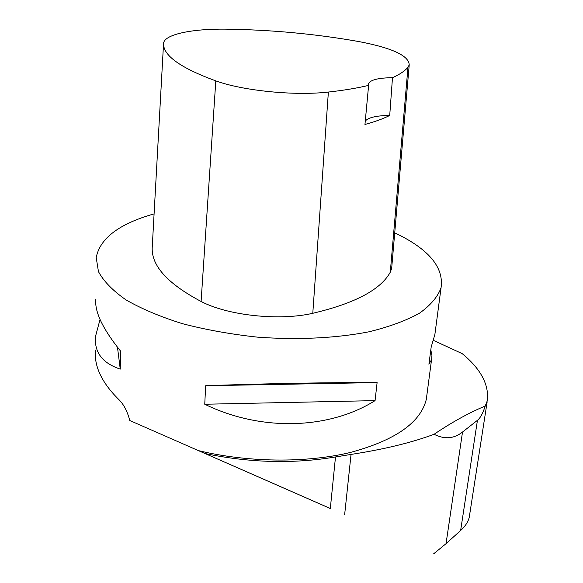 <?xml version="1.0" encoding="UTF-8"?>
<svg xmlns="http://www.w3.org/2000/svg" width="583" height="583" viewBox="0 0 583 583"><rect width="100%" height="100%" fill="white"/><g stroke="black" fill="none" stroke-linecap="round" stroke-linejoin="round"><path stroke-width="0.87" d="M330.321 508.493L129.754 420.503L330.321 508.493L335.495 456.963L351.046 454.419C384.044 449.347 411.715 442.635 434.073 434.277C452.022 422.165 469.06 412.757 485.202 406.045C482.943 413.238 480.356 417.989 477.441 420.314L462.516 432.032C453.989 438.81 444.508 439.553 434.073 434.277M129.754 420.503C127.429 411.372 123.764 404.369 118.772 399.501C101.806 382.688 94.023 366.248 95.423 350.179M427.106 393.285L426.282 399.486C420.489 422.719 395.099 440.405 350.106 452.532C306.053 463.128 247.556 462.552 198.424 450.615M154.087 213.874C119.238 223.748 99.948 238.309 96.21 257.569L98.454 271.627C103.643 281.268 112.854 290.713 126.103 299.946C141.582 308.844 160.347 316.751 182.399 323.667C205.93 329.789 230.934 334.278 257.402 337.134C297.345 340.115 336.304 338.184 368.886 331.814C389.225 326.844 406.096 320.643 419.483 313.202C430.611 305.252 437.804 296.762 441.061 287.74C444.006 267.189 428.563 248.89 394.727 232.836M375.066 400.623L377.106 382.579C334.168 382.324 264.004 383.585 205.668 385.735L204.75 404.245C261.169 431.733 329.038 429.533 375.066 400.623L204.75 404.245M435.931 326.495L434.867 334.547L431.18 347.067L428.92 364.266L431.653 359.492L431.937 355.448L430.808 349.902M100.043 319.448L95.539 336.304C94.074 352.19 102.309 363.129 120.251 369.112L120.572 351.097C102.695 328.87 94.453 311.562 95.852 299.159M389.721 115.456L392.483 77.685C399.756 74.427 404.915 70.951 407.976 67.249L409.222 64.888C408.894 55.72 392.235 47.974 359.23 41.633C316.052 33.967 271.736 29.806 226.291 29.157C192.878 28.64 165.31 34.193 163.648 42.807L163.531 43.798C163.408 55.706 180.832 68.065 215.805 80.884C243.045 90.802 294.976 95.976 328.375 92.048C343.766 90.35 357.175 88.135 368.616 85.388L364.958 124.456C374.905 121.767 383.155 118.764 389.721 115.456C376.698 115.572 368.551 117.423 365.279 121.009M152.221 247.447L152.185 248.161C151.726 266.154 168.028 283.921 201.099 301.469C227.851 315.563 279.366 321.058 312.787 313.29C354.865 303.379 380.699 289.678 390.289 272.188L391.652 268.42L391.849 266.125M392.483 77.685C378.301 77.874 370.307 79.886 368.485 83.719L368.616 85.388M120.251 369.112L117.474 347.235M377.106 382.579L205.668 385.735M485.202 406.045L487.446 400.353C488.94 384.233 480.516 368.667 462.181 353.641L433.431 340.385M205.099 453.545C249.852 462.866 293.315 464.01 335.495 456.963M469.57 515.605L469.249 517.289C468.149 521.858 465.278 526.26 460.636 530.494L477.441 420.314M433.621 553.85L446.039 543.677L460.636 530.494M163.531 43.798L152.185 248.161M215.805 80.884L201.099 301.469M328.375 92.048L312.787 313.29M407.976 67.249L390.289 272.188M344.633 514.774L351.046 454.419M487.373 400.812L487.446 400.353M446.039 543.677L462.516 432.032M441.061 287.74L434.867 334.547M431.493 360.097L426.282 399.486M409.222 64.888L391.652 268.42M368.485 83.719L368.412 84.513M469.249 517.289L487.162 401.789"/></g></svg>
